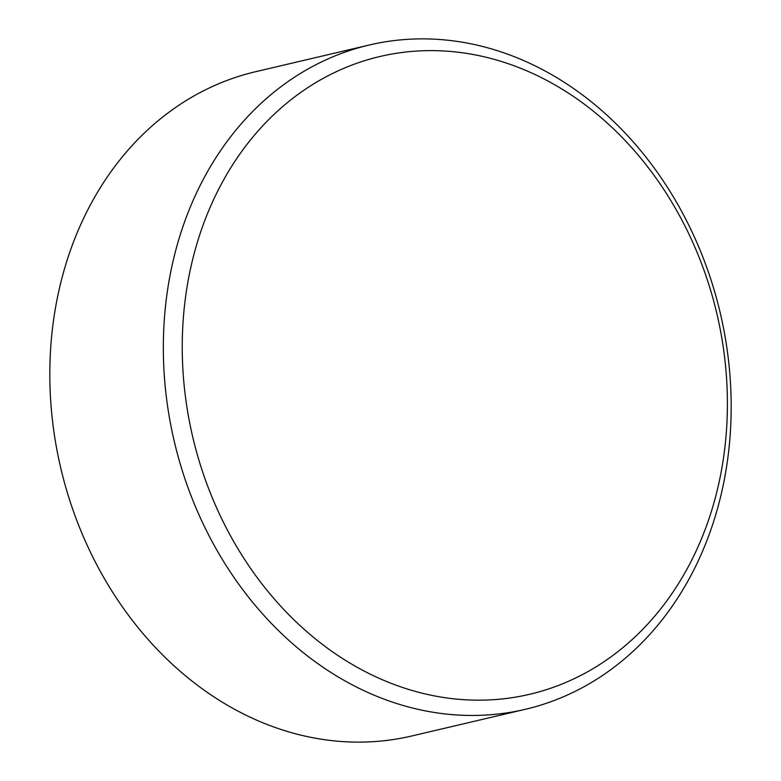 <?xml version="1.0" encoding="UTF-8"?>
<svg xmlns="http://www.w3.org/2000/svg" width="781" height="781" viewBox="0 0 781 781"><rect width="100%" height="100%" fill="white"/><g stroke="black" fill="none" stroke-linecap="round" stroke-linejoin="round"><path stroke-width="1.17" d="M684.976 217.645A341.199 280.457 -103.2 0 1 525.271 709.324A341.199 280.457 -103.2 0 1 209.533 536.693A341.199 280.457 -103.2 0 1 369.237 45.015A341.199 280.457 -103.2 0 1 684.976 217.645M525.271 709.324L411.763 735.985A341.199 280.457 -103.2 0 1 96.024 563.355A341.199 280.457 -103.2 0 1 255.729 71.676L369.237 45.015M683.033 222.253A327.551 269.23 -103.2 0 1 603.908 661.78A327.551 269.23 -103.2 0 1 226.607 528.532A327.551 269.23 -103.2 0 1 305.732 89.005A327.551 269.23 -103.2 0 1 683.033 222.253"/></g></svg>
